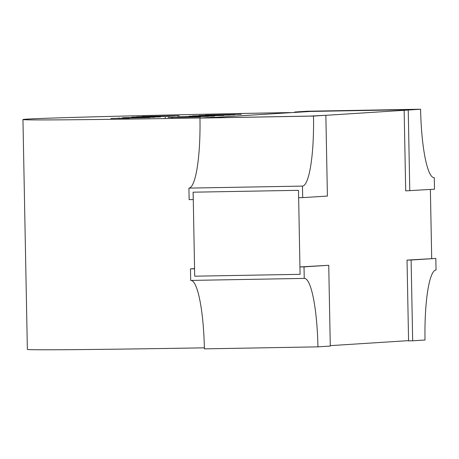<?xml version="1.0" encoding="UTF-8"?>
<svg xmlns="http://www.w3.org/2000/svg" width="459" height="459" viewBox="0 0 459 459"><rect width="100%" height="100%" fill="white"/><g stroke="black" fill="none" stroke-linecap="round" stroke-linejoin="round"><path stroke-width="0.69" d="M204.37 347.83A230.831 1.87 178.9 0 1 27.362 349.408L22.95 119.547A230.831 1.87 178.9 0 1 289.916 112.575M202.362 117.929A230.831 1.87 178.9 0 1 22.95 119.547M171.752 117.475L200.004 116.999L168.092 117.464L174.127 117.361L171.454 117.733M200.503 116.953L200.004 116.999M164.93 117.647L165.619 117.67M177.593 116.838L214.175 116.093L177.593 116.838M214.72 116.041L214.175 116.093M131.848 117.137L169.778 116.288L131.848 117.137M125.364 117.814L154.333 117.206L122.329 117.779L128.388 117.676L125.089 118.078M154.333 117.292L153.972 117.32M118.588 117.986L119.151 118.015M192.711 115.903L230.384 115.037L192.602 115.886M199.349 115.708L199.022 115.783M205.202 115.071L241.256 114.343L205.202 115.071M110.826 118.485L149.909 117.561L110.826 118.485M199.298 115.479L234.302 114.807L198.976 115.461M234.629 114.773L234.302 114.807M189.091 116.207L223.751 115.461L189.091 116.207M123.264 117.688L160.007 116.936L123.264 117.688M160.53 116.879L160.007 116.936M136.65 116.833L174.799 115.966L136.65 116.833M196.894 116.701L169.01 117.389L196.894 116.701M142.06 116.488L178.643 115.743L142.06 116.488M179.188 115.691L178.643 115.743M410.765 109.661L310.628 111.439L216.631 117.257M210.015 117.871L216.631 117.447L212.316 117.292L199.958 118.083L313.497 116.07L325.856 115.278L327.405 196.056L302.693 197.634L302.47 186.096A69.252 12.37 89 0 0 313.497 116.07M299.01 112.18L294.695 112.266M302.693 197.634L298.608 197.709L298.465 190.324L193.096 192.189L193.239 199.573L189.154 199.648L188.93 188.11L302.47 186.096M412.664 340.796L408.579 340.871L407.03 260.092L435.826 258.44L436.05 269.984A69.252 12.37 89 0 0 425.023 340.004L412.664 340.796L411.115 260.024L435.826 258.44M304.242 278.406L304.024 266.868L328.736 265.291L330.285 346.063L317.932 346.855A69.252 12.37 89 0 0 304.346 278.406A69.252 12.37 89 0 0 304.242 278.406L190.703 280.42L190.479 268.882L194.57 268.808L194.708 276.192L300.077 274.327L298.648 197.709M299.979 266.937L328.736 265.291M408.573 340.635L330.279 345.644M430.376 189.469L431.701 258.515M404.149 110.315L420.593 109.225A69.252 12.37 89 0 0 434.174 177.673A69.252 12.37 89 0 0 434.277 177.667L434.501 189.206L405.699 190.858L404.149 110.315L325.856 115.324M404.149 110.085L415.762 109.345L310.623 111.21L299.01 111.95M294.695 112.025L307.048 111.239L420.593 109.225M409.784 190.789L408.235 110.017M317.932 346.855L204.387 348.863A69.252 12.37 89 0 0 190.904 280.415M194.605 268.618L190.479 268.882M188.93 188.11A69.252 12.37 89 0 0 199.958 118.083M216.631 117.217L205.012 117.957L310.152 116.098L325.856 115.278M299.934 266.943L304.024 266.868M193.141 192.189L194.708 276.192M407.03 260.092L411.115 260.024M194.754 276.192L300.077 274.327M118.52 118.347L129.197 118.279M128.99 118.164L118.52 118.279M229.11 114.761L230.257 114.739M225.277 114.767L212.959 114.911L225.283 114.83M205.448 115.318L228.157 114.916L205.362 115.559M123.855 117.98L125.089 117.963M144.683 117.309L154.017 117.257M153.794 117.148L144.683 117.24M130.964 117.55L139.347 117.521M139.215 117.406L130.958 117.481M185.287 116.701L208.283 116.408M208.059 116.299L185.287 116.632M149.754 116.351L172.75 116.058M172.521 115.949L149.754 116.276"/></g></svg>
